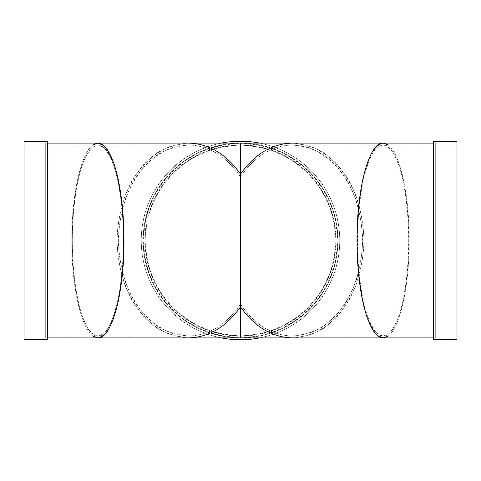 <?xml version="1.0" encoding="UTF-8"?>
<svg xmlns="http://www.w3.org/2000/svg" width="481" height="481" viewBox="0 0 481 481"><rect width="100%" height="100%" fill="white"/><g stroke="black" fill="none" stroke-linecap="round" stroke-linejoin="round"><path stroke-width="0.36" stroke-dasharray="2.4 1.8" d="M337.902 240.5A97.402 97.402 0 0 0 240.5 143.097A97.402 97.402 0 0 0 143.097 240.5A97.402 97.402 0 0 0 240.5 337.902L262.175 335.461C276.292 331.481 289.315 325.21 301.232 316.654C312.223 306.938 321.236 295.641 328.258 282.762C333.952 269.24 337.163 255.152 337.902 240.5L335.461 218.825C331.481 204.708 325.21 191.685 316.654 179.768C306.938 168.777 295.641 159.764 282.762 152.742C269.24 147.048 255.152 143.837 240.5 143.097L218.825 145.539C204.708 149.519 191.685 155.79 179.768 164.346C168.777 174.062 159.764 185.359 152.742 198.238C147.048 211.76 143.837 225.848 143.097 240.5L145.539 262.175C149.519 276.292 155.79 289.315 164.346 301.232C174.062 312.223 185.359 321.236 198.238 328.258C211.76 333.952 225.848 337.163 240.5 337.902A97.402 97.402 0 0 0 337.902 240.5M221.398 337.902A99.26 99.26 0 0 1 221.398 143.097M259.602 143.097A99.26 99.26 0 0 1 259.602 337.902M435.305 144.955L240.5 144.955A95.545 95.545 0 0 0 157.756 288.275A95.545 95.545 0 0 0 323.244 288.275A95.545 95.545 0 0 0 240.5 144.955L219.24 147.348C205.387 151.25 192.616 157.401 180.928 165.801C170.142 175.325 161.303 186.406 154.413 199.044C148.833 212.307 145.677 226.124 144.955 240.5L147.348 261.76C151.25 275.613 157.401 288.384 165.801 300.072C175.325 310.858 186.406 319.697 199.044 326.587C212.307 332.167 226.124 335.323 240.5 336.045L261.76 333.652C275.613 329.75 288.384 323.599 300.072 315.199C310.858 305.675 319.697 294.594 326.587 281.956C332.167 268.693 335.323 254.876 336.045 240.5L333.652 219.24C329.75 205.387 323.599 192.616 315.199 180.928C305.675 170.142 294.594 161.303 281.956 154.413C268.693 148.833 254.876 145.677 240.5 144.955L261.76 147.348C275.613 151.25 288.384 157.401 300.072 165.801C310.858 175.325 319.697 186.406 326.587 199.044C332.167 212.307 335.323 226.124 336.045 240.5L333.652 261.76C329.75 275.613 323.599 288.384 315.199 300.072C305.675 310.858 294.594 319.697 281.956 326.587C268.693 332.167 254.876 335.323 240.5 336.045L240.5 304.1C254.587 324.843 271.987 335.491 292.701 336.045L308.261 333.652C318.404 329.75 327.753 323.599 336.309 315.199C344.204 305.675 350.673 294.594 355.718 281.956C359.806 268.693 362.115 254.876 362.644 240.5C362.139 218.945 356.824 198.214 347.384 180.928C340.41 170.142 332.299 161.303 323.046 154.413C313.335 148.833 303.222 145.677 292.701 144.955C271.987 145.509 254.587 156.157 240.5 176.9L240.5 144.955L240.5 176.9C226.413 156.157 209.013 145.509 188.299 144.955L172.739 147.348C162.596 151.25 153.247 157.401 144.691 165.801C136.796 175.325 130.327 186.406 125.282 199.044C121.194 212.307 118.885 226.124 118.356 240.5C118.861 262.055 124.176 282.786 133.616 300.072C140.59 310.858 148.701 319.697 157.954 326.587C167.665 332.167 177.778 335.323 188.299 336.045C209.013 335.491 226.413 324.843 240.5 304.1L240.5 337.902L218.825 335.461C204.708 331.481 191.685 325.21 179.768 316.654C168.777 306.938 159.764 295.641 152.742 282.762C147.048 269.24 143.837 255.152 143.097 240.5L145.539 218.825C149.519 204.708 155.79 191.685 164.346 179.768C174.062 168.777 185.359 159.764 198.238 152.742C211.76 147.048 225.848 143.837 240.5 143.097L240.5 144.955C226.124 145.677 212.307 148.833 199.044 154.413C186.406 161.303 175.325 170.142 165.801 180.928C157.401 192.616 151.25 205.387 147.348 219.24L144.955 240.5C145.677 254.876 148.833 268.693 154.413 281.956C161.303 294.594 170.142 305.675 180.928 315.199C192.616 323.599 205.387 329.75 219.24 333.652L240.5 336.045L292.701 336.045C271.987 335.491 254.587 324.843 240.5 304.1L240.5 176.9C254.587 156.157 271.987 145.509 292.701 144.955L308.261 147.348C318.404 151.25 327.753 157.401 336.309 165.801C344.204 175.325 350.673 186.406 355.718 199.044C359.806 212.307 362.115 226.124 362.644 240.5C362.139 262.055 356.824 282.786 347.384 300.072C340.41 310.858 332.299 319.697 323.046 326.587C313.335 332.167 303.222 335.323 292.701 336.045L383.104 336.045L388.804 333.652C392.514 329.75 395.935 323.599 399.068 315.199C404.99 296.777 408.543 269.258 408.712 240.5C408.543 211.742 404.99 184.223 399.068 165.801L394.216 154.413C390.662 148.833 386.958 145.677 383.104 144.955C369.42 143.885 357.221 189.43 357.503 240.5C357.593 264.658 359.758 285.858 364.003 304.1C369.155 324.843 375.529 335.491 383.104 336.045L377.411 333.652C373.701 329.75 370.274 323.599 367.147 315.199C361.225 296.777 357.672 269.258 357.503 240.5C357.732 218.506 359.596 198.647 363.089 180.928C365.644 170.142 368.614 161.303 371.999 154.413C375.553 148.833 379.256 145.677 383.104 144.955C396.795 143.885 408.994 189.43 408.712 240.5C408.994 291.57 396.795 337.115 383.104 336.045L435.305 336.045L435.305 144.955L435.305 336.045M141.24 240.5A99.26 99.26 0 0 1 290.127 154.539A99.26 99.26 0 0 1 290.127 326.461A99.26 99.26 0 0 1 141.24 240.5M143.097 240.5A97.402 97.402 0 0 1 289.201 156.145A97.402 97.402 0 0 1 289.201 324.855A97.402 97.402 0 0 1 143.097 240.5A97.402 97.402 0 0 1 289.201 156.145A97.402 97.402 0 0 1 289.201 324.855A97.402 97.402 0 0 1 143.097 240.5M292.701 337.902L308.562 335.461C318.903 331.481 328.433 325.21 337.157 316.654C345.202 306.938 351.797 295.641 356.938 282.762C361.105 269.24 363.462 255.152 364.003 240.5C363.486 218.524 358.068 197.39 348.442 179.768C341.336 168.777 333.062 159.764 323.635 152.742C313.738 147.048 303.427 143.837 292.701 143.097L308.562 145.539C318.903 149.519 328.433 155.79 337.157 164.346C345.202 174.062 351.797 185.359 356.938 198.238C361.105 211.76 363.462 225.848 364.003 240.5C363.486 262.476 358.068 283.61 348.442 301.232C341.336 312.223 333.062 321.236 323.635 328.258C313.738 333.952 303.427 337.163 292.701 337.902M240.5 143.097L262.175 145.539C276.292 149.519 289.315 155.79 301.232 164.346C312.223 174.062 321.236 185.359 328.258 198.238C333.952 211.76 337.163 225.848 337.902 240.5L335.461 262.175C331.481 276.292 325.21 289.315 316.654 301.232C306.938 312.223 295.641 321.236 282.762 328.258C269.24 333.952 255.152 337.163 240.5 337.902M188.299 143.097L172.439 145.539C162.097 149.519 152.567 155.79 143.843 164.346C135.798 174.062 129.203 185.359 124.062 198.238C119.895 211.76 117.538 225.848 116.997 240.5C117.514 262.476 122.932 283.61 132.558 301.232C139.664 312.223 147.938 321.236 157.365 328.258C167.262 333.952 177.573 337.163 188.299 337.902L172.439 335.461C162.097 331.481 152.567 325.21 143.843 316.654C135.798 306.938 129.203 295.641 124.062 282.762C119.895 269.24 117.538 255.152 116.997 240.5C117.514 218.524 122.932 197.39 132.558 179.768C139.664 168.777 147.938 159.764 157.365 152.742C167.262 147.048 177.573 143.837 188.299 143.097M388.179 336.045C400.084 327.405 409.247 285.774 409.205 240.5C409.247 195.226 400.084 153.595 388.179 144.955M240.5 174.146L240.5 176.9L240.5 174.146M92.821 144.955C80.916 153.595 71.753 195.226 71.795 240.5C71.753 285.774 80.916 327.405 92.821 336.045M240.5 176.9L240.5 304.1C226.413 324.843 209.013 335.491 188.299 336.045L172.739 333.652C162.596 329.75 153.247 323.599 144.691 315.199C136.796 305.675 130.327 294.594 125.282 281.956C121.194 268.693 118.885 254.876 118.356 240.5C118.861 218.945 124.176 198.214 133.616 180.928C140.59 170.142 148.701 161.303 157.954 154.413C167.665 148.833 177.778 145.677 188.299 144.955C209.013 145.509 226.413 156.157 240.5 176.9M123.497 240.5C123.407 216.342 121.242 195.142 116.997 176.9C111.845 156.157 105.471 145.509 97.896 144.955L92.196 147.348C88.486 151.25 85.065 157.401 81.932 165.801C76.01 184.223 72.457 211.742 72.288 240.5C72.457 269.258 76.01 296.777 81.932 315.199L86.784 326.587C90.338 332.167 94.042 335.323 97.896 336.045C111.58 337.115 123.779 291.57 123.497 240.5M456.95 141.24L456.95 339.76M433.447 141.24L433.447 339.76M456.95 337.902L456.95 143.097L456.95 337.902L435.305 337.902L435.305 143.097L435.305 337.902M383.104 143.097C397.059 142.003 409.499 188.438 409.205 240.5C409.499 292.562 397.059 338.997 383.104 337.902M433.447 337.902L433.447 143.097L433.447 337.902M24.05 339.76L24.05 141.24M47.553 339.76L47.553 141.24M24.05 143.097L24.05 337.902L24.05 143.097L45.695 143.097L45.695 337.902L45.695 143.097M72.288 240.5C72.006 189.43 84.205 143.885 97.896 144.955L103.589 147.348C107.299 151.25 110.726 157.401 113.853 165.801C119.775 184.223 123.328 211.742 123.497 240.5C123.268 262.494 121.404 282.353 117.911 300.072C115.356 310.858 112.386 319.697 109.001 326.587C105.447 332.167 101.744 335.323 97.896 336.045C84.205 337.115 72.006 291.57 72.288 240.5M97.896 337.902C83.941 338.997 71.501 292.562 71.795 240.5C71.501 188.438 83.941 142.003 97.896 143.097M47.553 143.097L47.553 337.902L47.553 143.097M45.695 336.045L240.5 336.045M45.695 144.955L240.5 144.955M435.305 143.097L456.95 143.097M45.695 337.902L24.05 337.902"/><path stroke-width="0.72" d="M221.398 143.097A99.26 99.26 0 0 1 259.602 143.097M259.602 337.902A99.26 99.26 0 0 1 221.398 337.902M92.821 336.045L97.896 337.902L188.299 337.902C208.838 337.391 226.238 327.044 240.5 306.854C226.238 327.044 208.838 337.391 188.299 337.902L240.5 337.902L240.5 306.854C254.762 327.044 272.162 337.391 292.701 337.902C272.162 337.391 254.762 327.044 240.5 306.854L240.5 337.902L383.104 337.902L388.179 336.045M240.5 176.9L240.5 143.097L240.5 176.9M388.179 144.955L383.104 143.097L292.701 143.097C272.162 143.609 254.762 153.956 240.5 174.146C226.238 153.956 208.838 143.609 188.299 143.097C208.838 143.609 226.238 153.956 240.5 174.146C254.762 153.956 272.162 143.609 292.701 143.097L97.896 143.097L92.821 144.955M240.5 306.854L240.5 174.146L240.5 306.854M357.01 240.5C357.106 265.897 359.439 288.017 364.003 306.854C369.222 327.044 375.589 337.391 383.104 337.902L377.302 335.461C373.515 331.481 370.027 325.21 366.835 316.654C360.798 297.871 357.179 269.817 357.01 240.5C357.239 218.079 359.139 197.835 362.704 179.768C365.307 168.777 368.332 159.764 371.783 152.742C375.408 147.048 379.178 143.837 383.104 143.097C369.155 142.003 356.716 188.438 357.01 240.5M123.99 240.5C123.894 215.103 121.561 192.983 116.997 174.146C111.778 153.956 105.411 143.609 97.896 143.097L103.698 145.539C107.485 149.519 110.973 155.79 114.165 164.346C120.202 183.129 123.821 211.183 123.99 240.5C123.761 262.921 121.861 283.165 118.296 301.232C115.693 312.223 112.668 321.236 109.217 328.258C105.592 333.952 101.822 337.163 97.896 337.902C111.845 338.997 124.284 292.562 123.99 240.5M456.95 339.76L456.95 141.24L433.447 141.24L433.447 339.76L456.95 339.76M24.05 141.24L24.05 339.76L47.553 339.76L47.553 141.24L24.05 141.24M433.447 143.097L383.104 143.097M433.447 337.902L383.104 337.902M47.553 337.902L97.896 337.902M47.553 143.097L97.896 143.097"/></g></svg>
